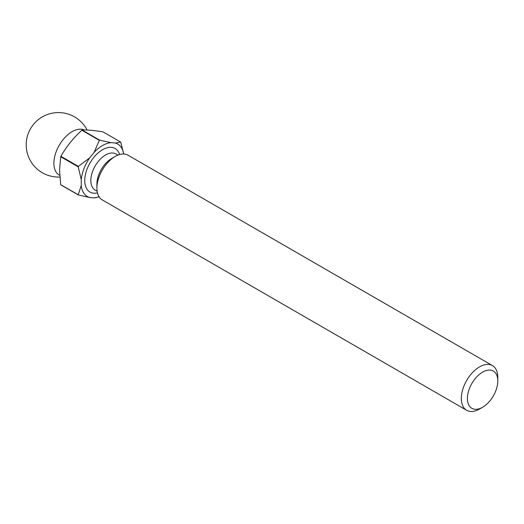 <?xml version="1.0" encoding="UTF-8"?>
<svg xmlns="http://www.w3.org/2000/svg" width="524" height="524" viewBox="0 0 524 524"><rect width="100%" height="100%" fill="white"/><g stroke="black" fill="none" stroke-linecap="round" stroke-linejoin="round"><path stroke-width="0.79" d="M497.8 380.922A21.497 12.412 120 0 0 482.597 372.145A21.497 12.412 120 0 0 467.395 398.476A21.497 12.412 120 0 0 482.597 407.253A21.497 12.412 120 0 0 497.8 380.922L497.8 377.411A25.8 14.895 -60 0 0 492.455 365.595A25.8 14.895 -60 0 0 472.576 372.512A25.8 14.895 -60 0 0 461.316 398.476A25.8 14.895 -60 0 0 466.655 410.285A25.8 14.895 -60 0 0 479.558 409.008L482.597 407.253M84.318 130.004A25.8 14.895 120 0 0 64.694 137.773A25.8 14.895 120 0 0 53.887 163.246A25.8 14.895 120 0 0 59.232 175.062L59.729 175.344M492.455 365.595L128.053 155.209A25.8 14.895 120 0 0 115.156 156.493L111.658 158.51A20.855 12.039 120 0 0 96.914 184.048L96.914 188.09A25.8 14.895 120 0 0 102.252 199.899L466.655 410.285M115.156 156.493A25.8 14.895 120 0 0 96.914 188.09M60.719 184.658A34.617 19.984 120 0 0 60.895 184.907L78.384 195.007A34.617 19.984 -60 0 1 78.214 194.758L60.719 184.658L59.559 170.031L60.719 156.748L78.214 166.848A34.617 19.984 -60 0 1 78.384 166.396L60.895 156.296A34.617 19.984 120 0 0 60.719 156.748M60.895 156.296C66.338 146.727 73.314 138.048 81.829 130.253L99.324 140.353A34.617 19.984 -60 0 1 99.671 140.15L82.176 130.05A34.617 19.984 120 0 0 81.829 130.253M82.176 130.05C87.619 129.788 94.602 130.411 103.11 131.924L120.605 142.024A34.617 19.984 -60 0 1 120.782 142.273L123.703 154.01A30.313 17.502 120 0 0 115.385 143.039L110.97 142.646A30.313 17.502 120 0 0 94.104 152.386L89.689 157.875A30.313 17.502 120 0 0 81.253 179.614L81.253 185.503A30.313 17.502 120 0 0 89.689 197.502L94.104 197.895A30.313 17.502 120 0 0 99.029 196.716M120.605 142.024L115.385 143.039M110.97 142.646L99.671 140.15M99.324 140.353L94.104 152.386M94.104 197.895L99.324 196.88M78.384 195.007L89.689 197.502M81.253 185.503L78.214 194.758M78.214 166.848L81.253 179.614M89.689 157.875L78.384 166.396M97.457 192.884A25.152 14.521 -60 0 1 84.75 180.538A25.152 14.521 -60 0 1 99.973 151.429A25.152 14.521 -60 0 1 119.583 154.56M117.985 155.111L116.007 153.964A20.855 12.039 120 0 0 99.933 159.551A20.855 12.039 120 0 0 90.829 180.538A20.855 12.039 120 0 0 95.152 190.088L97.13 191.234M87.115 130.044A32.252 32.252 0 0 0 26.2 144.814A32.252 32.252 0 0 0 59.847 177.033"/></g></svg>
